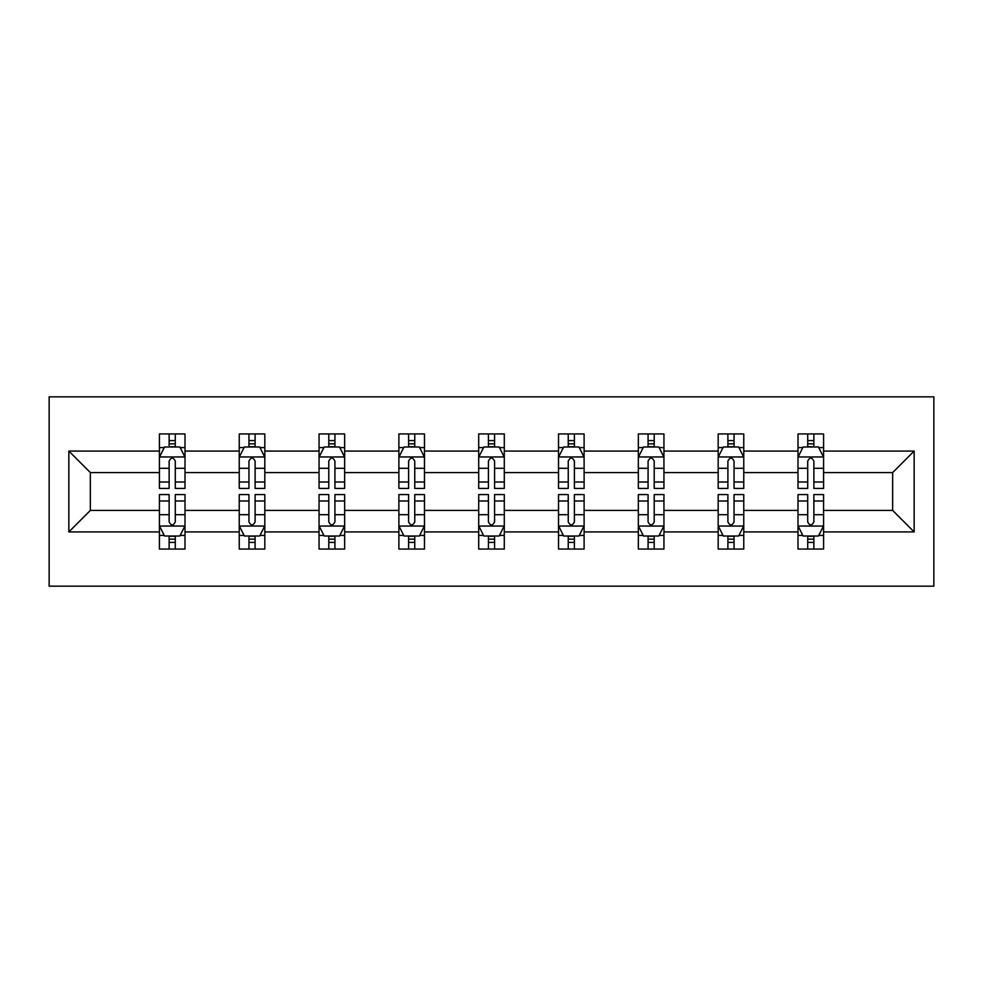 <?xml version="1.0" encoding="UTF-8"?>
<svg xmlns="http://www.w3.org/2000/svg" width="983" height="983" viewBox="0 0 983 983"><rect width="100%" height="100%" fill="white"/><g stroke="black" fill="none" stroke-linecap="round" stroke-linejoin="round"><path stroke-width="1.47" d="M49.15 586.163L933.85 586.163L933.85 396.837L49.15 396.837L49.15 586.163M823.582 531.926L823.582 510.435L892.662 510.435L914.153 531.926L823.582 531.926L823.582 549.067L813.863 549.067L813.863 536.018M797.999 531.926L743.762 531.926L743.762 510.435L797.999 510.435L797.999 549.067L823.582 549.067L823.582 535.403L818.778 535.403M743.762 531.926L743.762 549.067L734.043 549.067L734.043 536.018M718.18 531.926L663.943 531.926L663.943 510.435L718.18 510.435L718.18 549.067L743.762 549.067L743.762 535.403L738.946 535.403M663.943 531.926L663.943 549.067L654.211 549.067L654.211 536.018M638.348 531.926L584.111 531.926L584.111 510.435L638.348 510.435L638.348 549.067L663.943 549.067L663.943 535.403L659.126 535.403M584.111 531.926L584.111 549.067L574.391 549.067L574.391 536.018M558.528 531.926L504.291 531.926L504.291 510.435L558.528 510.435L558.528 549.067L584.111 549.067L584.111 535.403L579.306 535.403M504.291 531.926L504.291 549.067L494.572 549.067L494.572 536.018M478.709 531.926L424.472 531.926L424.472 510.435L478.709 510.435L478.709 549.067L504.291 549.067L504.291 535.403L499.487 535.403M424.472 531.926L424.472 549.067L414.752 549.067L414.752 536.018M398.889 531.926L344.652 531.926L344.652 510.435L398.889 510.435L398.889 549.067L424.472 549.067L424.472 535.403L419.655 535.403M344.652 531.926L344.652 549.067L334.92 549.067L334.92 536.018M319.057 531.926L264.82 531.926L264.82 510.435L319.057 510.435L319.057 549.067L344.652 549.067L344.652 535.403L339.835 535.403M264.82 531.926L264.82 549.067L255.101 549.067L255.101 536.018M239.238 531.926L185.001 531.926L185.001 510.435L239.238 510.435L239.238 549.067L264.82 549.067L264.82 535.403L260.016 535.403M185.001 531.926L185.001 549.067L175.281 549.067L175.281 536.018M159.418 531.926L68.847 531.926L68.847 451.074L159.418 451.074L159.418 472.565L90.338 472.565L90.338 510.435L159.418 510.435L159.418 549.067L185.001 549.067L185.001 535.403L180.196 535.403M164.222 447.597L159.418 447.597L159.418 433.933L159.418 451.074M159.418 433.933L185.001 433.933L185.001 451.074L239.238 451.074L239.238 433.933L264.82 433.933L264.82 451.074L319.057 451.074L319.057 433.933L344.652 433.933L344.652 451.074L398.889 451.074L398.889 433.933L424.472 433.933L424.472 451.074L478.709 451.074L478.709 433.933L504.291 433.933L504.291 451.074L558.528 451.074L558.528 433.933L584.111 433.933L584.111 451.074L638.348 451.074L638.348 433.933L663.943 433.933L663.943 451.074L718.18 451.074L718.18 433.933L743.762 433.933L743.762 451.074L797.999 451.074L797.999 433.933L823.582 433.933L823.582 451.074L914.153 451.074L914.153 531.926M797.999 451.074L797.999 472.565L743.762 472.565L743.762 451.074M718.18 451.074L718.18 472.565L663.943 472.565L663.943 451.074M638.348 451.074L638.348 472.565L584.111 472.565L584.111 451.074M558.528 451.074L558.528 472.565L504.291 472.565L504.291 451.074M478.709 451.074L478.709 472.565L424.472 472.565L424.472 451.074M398.889 451.074L398.889 472.565L344.652 472.565L344.652 451.074M319.057 451.074L319.057 472.565L264.82 472.565L264.82 451.074M239.238 451.074L239.238 472.565L185.001 472.565L185.001 451.074M68.847 451.074L90.338 472.565M892.662 510.435L892.662 472.565L823.582 472.565L823.582 451.074M807.719 446.724L813.863 446.724M727.899 446.724L734.043 446.724M648.08 446.724L654.211 446.724M568.248 446.724L574.391 446.724M488.428 446.724L494.572 446.724M408.609 446.724L414.752 446.724M328.789 446.724L334.92 446.724M248.957 446.724L255.101 446.724M169.137 446.724L175.281 446.724M169.137 536.276L175.281 536.276M248.957 536.276L255.101 536.276M328.789 536.276L334.92 536.276M408.609 536.276L414.752 536.276M488.428 536.276L494.572 536.276M568.248 536.276L574.391 536.276M648.08 536.276L654.211 536.276M727.899 536.276L734.043 536.276M807.719 536.276L813.863 536.276M90.338 510.435L68.847 531.926M914.153 451.074L892.662 472.565M175.281 440.593L169.137 440.593M159.418 482.014L159.418 488.428L169.137 488.428L169.137 482.014L159.418 482.014L159.418 472.565M185.001 472.565L185.001 488.428L175.281 488.428L175.281 461.052C173.241 457.107 171.189 457.107 169.137 461.052L169.137 482.014M180.196 447.597L185.001 447.597L185.001 433.933L175.281 433.933L185.001 433.933M185.001 457.218L179.889 446.982L164.53 446.982L159.418 457.218M169.137 446.982L169.137 433.933M175.281 433.933L175.281 446.982M169.137 542.407L175.281 542.407M185.001 500.986L185.001 494.572L175.281 494.572L175.281 500.986L185.001 500.986L185.001 510.435M159.418 510.435L159.418 494.572L169.137 494.572L169.137 521.948C171.189 525.893 173.229 525.893 175.281 521.948L175.281 500.986M164.222 535.403L159.418 535.403L159.418 549.067L169.137 549.067L169.137 536.018M159.418 525.782L164.53 536.018L179.889 536.018L185.001 525.782M255.101 440.593L248.957 440.593M244.054 447.597L239.238 447.597L239.238 433.933L248.957 433.933L239.238 433.933M239.238 482.014L239.238 488.428L248.957 488.428L248.957 482.014L239.238 482.014L239.238 472.565M264.82 472.565L264.82 488.428L255.101 488.428L255.101 461.052C253.061 457.107 251.009 457.107 248.957 461.052L248.957 482.014M260.016 447.597L264.82 447.597L264.82 433.933L255.101 433.933L264.82 433.933M264.82 457.218L259.709 446.982L244.362 446.982L239.238 457.218M248.957 446.982L248.957 433.933M255.101 433.933L255.101 446.982M334.92 440.593L328.789 440.593M323.874 447.597L319.057 447.597L319.057 433.933L328.789 433.933L319.057 433.933M319.057 482.014L319.057 488.428L328.789 488.428L328.789 482.014L319.057 482.014L319.057 472.565M344.652 472.565L344.652 488.428L334.92 488.428L334.92 461.052C332.881 457.107 330.829 457.107 328.789 461.052L328.789 482.014M339.835 447.597L344.652 447.597L344.652 433.933L334.92 433.933L344.652 433.933M344.652 457.218L339.528 446.982L324.181 446.982L319.057 457.218M328.789 446.982L328.789 433.933M334.92 433.933L334.92 446.982M248.957 542.407L255.101 542.407M264.82 500.986L264.82 494.572L255.101 494.572L255.101 500.986L264.82 500.986L264.82 510.435M239.238 510.435L239.238 494.572L248.957 494.572L248.957 521.948C251.009 525.893 253.049 525.893 255.101 521.948L255.101 500.986M244.054 535.403L239.238 535.403L239.238 549.067L248.957 549.067L248.957 536.018M239.238 525.782L244.362 536.018L259.709 536.018L264.82 525.782M328.789 542.407L334.92 542.407M344.652 500.986L344.652 494.572L334.92 494.572L334.92 500.986L344.652 500.986L344.652 510.435M319.057 510.435L319.057 494.572L328.789 494.572L328.789 521.948C330.829 525.893 332.881 525.893 334.92 521.948L334.92 500.986M323.874 535.403L319.057 535.403L319.057 549.067L328.789 549.067L328.789 536.018M319.057 525.782L324.181 536.018L339.528 536.018L344.652 525.782M414.752 440.593L408.609 440.593M403.694 447.597L398.889 447.597L398.889 433.933L408.609 433.933L398.889 433.933M398.889 482.014L398.889 488.428L408.609 488.428L408.609 482.014L398.889 482.014L398.889 472.565M424.472 472.565L424.472 488.428L414.752 488.428L414.752 461.052C412.7 457.107 410.661 457.107 408.609 461.052L408.609 482.014M419.655 447.597L424.472 447.597L424.472 433.933L414.752 433.933L424.472 433.933M424.472 457.218L419.348 446.982L404.001 446.982L398.889 457.218M408.609 446.982L408.609 433.933M414.752 433.933L414.752 446.982M408.609 542.407L414.752 542.407M424.472 500.986L424.472 494.572L414.752 494.572L414.752 500.986L424.472 500.986L424.472 510.435M398.889 510.435L398.889 494.572L408.609 494.572L408.609 521.948C410.648 525.893 412.7 525.893 414.752 521.948L414.752 500.986M403.694 535.403L398.889 535.403L398.889 549.067L408.609 549.067L408.609 536.018M398.889 525.782L404.001 536.018L419.348 536.018L424.472 525.782M494.572 440.593L488.428 440.593M483.513 447.597L478.709 447.597L478.709 433.933L488.428 433.933L478.709 433.933M478.709 482.014L478.709 488.428L488.428 488.428L488.428 482.014L478.709 482.014L478.709 472.565M504.291 472.565L504.291 488.428L494.572 488.428L494.572 461.052C492.532 457.107 490.48 457.107 488.428 461.052L488.428 482.014M499.487 447.597L504.291 447.597L504.291 433.933L494.572 433.933L504.291 433.933M504.291 457.218L499.18 446.982L483.82 446.982L478.709 457.218M488.428 446.982L488.428 433.933M494.572 433.933L494.572 446.982M488.428 542.407L494.572 542.407M504.291 500.986L504.291 494.572L494.572 494.572L494.572 500.986L504.291 500.986L504.291 510.435M478.709 510.435L478.709 494.572L488.428 494.572L488.428 521.948C490.468 525.893 492.52 525.893 494.572 521.948L494.572 500.986M483.513 535.403L478.709 535.403L478.709 549.067L488.428 549.067L488.428 536.018M478.709 525.782L483.82 536.018L499.18 536.018L504.291 525.782M574.391 440.593L568.248 440.593M563.345 447.597L558.528 447.597L558.528 433.933L568.248 433.933L558.528 433.933M558.528 482.014L558.528 488.428L568.248 488.428L568.248 482.014L558.528 482.014L558.528 472.565M584.111 472.565L584.111 488.428L574.391 488.428L574.391 461.052C572.352 457.107 570.3 457.107 568.248 461.052L568.248 482.014M579.306 447.597L584.111 447.597L584.111 433.933L574.391 433.933L584.111 433.933M584.111 457.218L578.999 446.982L563.652 446.982L558.528 457.218M568.248 446.982L568.248 433.933M574.391 433.933L574.391 446.982M568.248 542.407L574.391 542.407M584.111 500.986L584.111 494.572L574.391 494.572L574.391 500.986L584.111 500.986L584.111 510.435M558.528 510.435L558.528 494.572L568.248 494.572L568.248 521.948C570.3 525.893 572.339 525.893 574.391 521.948L574.391 500.986M563.345 535.403L558.528 535.403L558.528 549.067L568.248 549.067L568.248 536.018M558.528 525.782L563.652 536.018L578.999 536.018L584.111 525.782M654.211 440.593L648.08 440.593M643.165 447.597L638.348 447.597L638.348 433.933L648.08 433.933L638.348 433.933M638.348 482.014L638.348 488.428L648.08 488.428L648.08 482.014L638.348 482.014L638.348 472.565M663.943 472.565L663.943 488.428L654.211 488.428L654.211 461.052C652.171 457.107 650.119 457.107 648.08 461.052L648.08 482.014M659.126 447.597L663.943 447.597L663.943 433.933L654.211 433.933L663.943 433.933M663.943 457.218L658.819 446.982L643.472 446.982L638.348 457.218M648.08 446.982L648.08 433.933M654.211 433.933L654.211 446.982M648.08 542.407L654.211 542.407M663.943 500.986L663.943 494.572L654.211 494.572L654.211 500.986L663.943 500.986L663.943 510.435M638.348 510.435L638.348 494.572L648.08 494.572L648.08 521.948C650.119 525.893 652.171 525.893 654.211 521.948L654.211 500.986M643.165 535.403L638.348 535.403L638.348 549.067L648.08 549.067L648.08 536.018M638.348 525.782L643.472 536.018L658.819 536.018L663.943 525.782M734.043 440.593L727.899 440.593M722.984 447.597L718.18 447.597L718.18 433.933L727.899 433.933L718.18 433.933M718.18 482.014L718.18 488.428L727.899 488.428L727.899 482.014L718.18 482.014L718.18 472.565M743.762 472.565L743.762 488.428L734.043 488.428L734.043 461.052C731.991 457.107 729.951 457.107 727.899 461.052L727.899 482.014M738.946 447.597L743.762 447.597L743.762 433.933L734.043 433.933L743.762 433.933M743.762 457.218L738.638 446.982L723.291 446.982L718.18 457.218M727.899 446.982L727.899 433.933M734.043 433.933L734.043 446.982M727.899 542.407L734.043 542.407M743.762 500.986L743.762 494.572L734.043 494.572L734.043 500.986L743.762 500.986L743.762 510.435M718.18 510.435L718.18 494.572L727.899 494.572L727.899 521.948C729.939 525.893 731.991 525.893 734.043 521.948L734.043 500.986M722.984 535.403L718.18 535.403L718.18 549.067L727.899 549.067L727.899 536.018M718.18 525.782L723.291 536.018L738.638 536.018L743.762 525.782M813.863 440.593L807.719 440.593M802.804 447.597L797.999 447.597L797.999 433.933L807.719 433.933L797.999 433.933M797.999 482.014L797.999 488.428L807.719 488.428L807.719 482.014L797.999 482.014L797.999 472.565M823.582 472.565L823.582 488.428L813.863 488.428L813.863 461.052C811.811 457.107 809.771 457.107 807.719 461.052L807.719 482.014M818.778 447.597L823.582 447.597L823.582 433.933L813.863 433.933L823.582 433.933M823.582 457.218L818.47 446.982L803.111 446.982L797.999 457.218M807.719 446.982L807.719 433.933M813.863 433.933L813.863 446.982M807.719 542.407L813.863 542.407M823.582 500.986L823.582 494.572L813.863 494.572L813.863 500.986L823.582 500.986L823.582 510.435M797.999 510.435L797.999 494.572L807.719 494.572L807.719 521.948C809.759 525.893 811.811 525.893 813.863 521.948L813.863 500.986M802.804 535.403L797.999 535.403L797.999 549.067L807.719 549.067L807.719 536.018M797.999 525.782L803.111 536.018L818.47 536.018L823.582 525.782M184.878 456.96L159.541 456.96M185.001 482.014L175.281 482.014M169.137 468.301L159.418 468.301M185.001 468.301L175.281 468.301M175.281 443.849L169.137 443.849M159.541 526.04L184.878 526.04M159.418 500.986L169.137 500.986M175.281 514.699L185.001 514.699M159.418 514.699L169.137 514.699M169.137 539.151L175.281 539.151M264.697 456.96L239.373 456.96M264.82 482.014L255.101 482.014M248.957 468.301L239.238 468.301M264.82 468.301L255.101 468.301M255.101 443.849L248.957 443.849M344.517 456.96L319.192 456.96M344.652 482.014L334.92 482.014M328.789 468.301L319.057 468.301M344.652 468.301L334.92 468.301M334.92 443.849L328.789 443.849M239.373 526.04L264.697 526.04M239.238 500.986L248.957 500.986M255.101 514.699L264.82 514.699M239.238 514.699L248.957 514.699M248.957 539.151L255.101 539.151M319.192 526.04L344.517 526.04M319.057 500.986L328.789 500.986M334.92 514.699L344.652 514.699M319.057 514.699L328.789 514.699M328.789 539.151L334.92 539.151M424.337 456.96L399.012 456.96M424.472 482.014L414.752 482.014M408.609 468.301L398.889 468.301M424.472 468.301L414.752 468.301M414.752 443.849L408.609 443.849M399.012 526.04L424.337 526.04M398.889 500.986L408.609 500.986M414.752 514.699L424.472 514.699M398.889 514.699L408.609 514.699M408.609 539.151L414.752 539.151M504.168 456.96L478.832 456.96M504.291 482.014L494.572 482.014M488.428 468.301L478.709 468.301M504.291 468.301L494.572 468.301M494.572 443.849L488.428 443.849M478.832 526.04L504.168 526.04M478.709 500.986L488.428 500.986M494.572 514.699L504.291 514.699M478.709 514.699L488.428 514.699M488.428 539.151L494.572 539.151M583.988 456.96L558.663 456.96M584.111 482.014L574.391 482.014M568.248 468.301L558.528 468.301M584.111 468.301L574.391 468.301M574.391 443.849L568.248 443.849M558.663 526.04L583.988 526.04M558.528 500.986L568.248 500.986M574.391 514.699L584.111 514.699M558.528 514.699L568.248 514.699M568.248 539.151L574.391 539.151M663.808 456.96L638.483 456.96M663.943 482.014L654.211 482.014M648.08 468.301L638.348 468.301M663.943 468.301L654.211 468.301M654.211 443.849L648.08 443.849M638.483 526.04L663.808 526.04M638.348 500.986L648.08 500.986M654.211 514.699L663.943 514.699M638.348 514.699L648.08 514.699M648.08 539.151L654.211 539.151M743.627 456.96L718.303 456.96M743.762 482.014L734.043 482.014M727.899 468.301L718.18 468.301M743.762 468.301L734.043 468.301M734.043 443.849L727.899 443.849M718.303 526.04L743.627 526.04M718.18 500.986L727.899 500.986M734.043 514.699L743.762 514.699M718.18 514.699L727.899 514.699M727.899 539.151L734.043 539.151M823.459 456.96L798.122 456.96M823.582 482.014L813.863 482.014M807.719 468.301L797.999 468.301M823.582 468.301L813.863 468.301M813.863 443.849L807.719 443.849M798.122 526.04L823.459 526.04M797.999 500.986L807.719 500.986M813.863 514.699L823.582 514.699M797.999 514.699L807.719 514.699M807.719 539.151L813.863 539.151"/></g></svg>

